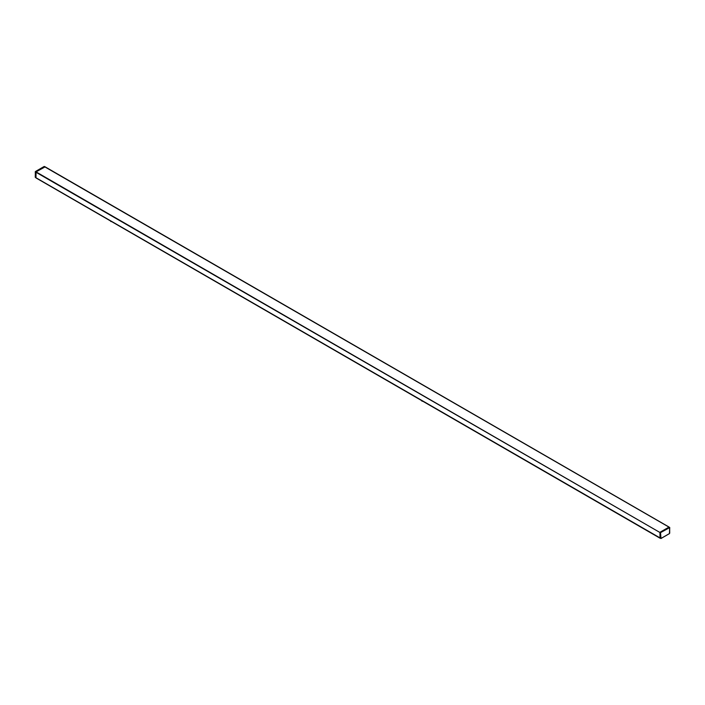 <?xml version="1.0" encoding="UTF-8"?>
<svg xmlns="http://www.w3.org/2000/svg" width="705" height="705" viewBox="0 0 705 705"><rect width="100%" height="100%" fill="white"/><g stroke="black" fill="none" stroke-linecap="round" stroke-linejoin="round"><path stroke-width="1.06" d="M669.706 533.147L669.662 527.428L660.717 532.531L669.635 527.622L669.08 527.067L669.75 527.604L669.459 533.562L660.99 538.453L660.541 532.83L660.964 538.523L660.285 538.197M45.014 166.768L669.071 527.067L660.109 532.187L660.717 532.531L659.933 532.486L660.039 538.215L35.973 177.916L36.052 171.888L45.067 166.882M35.629 177.537L35.25 171.791L36.052 171.888L659.933 532.486L35.294 171.853L44.459 166.547M669.538 527.437L44.186 166.512M45.005 166.768L44.212 166.451L35.391 171.544L35.25 177.272L35.876 177.695L660.744 538.312M36.219 177.898L35.294 177.211M422.595 401.136A0.52 0.52 0 0 1 421.775 400.704L422.374 401.004M669.635 527.622L669.433 533.632L660.964 538.523L669.459 533.562M110.623 221.018L111.214 221.352M111.434 221.485A0.52 0.52 0 0 1 110.614 221.062L110.614 221.009"/></g></svg>
